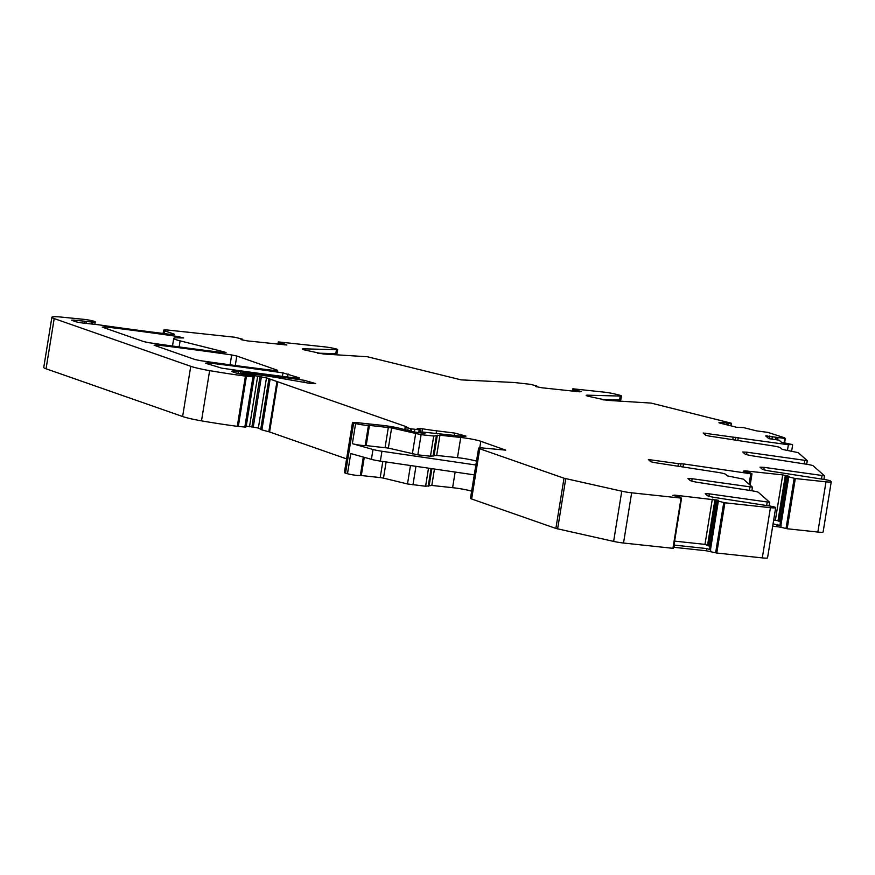 <?xml version="1.0" encoding="UTF-8"?>
<svg xmlns="http://www.w3.org/2000/svg" width="875" height="875" viewBox="0 0 875 875"><rect width="100%" height="100%" fill="white"/><g stroke="black" fill="none" stroke-linecap="round" stroke-linejoin="round"><path stroke-width="1.31" d="M572.709 388.828L572.37 391.037L573.234 388.828L603.838 392.109A10.019 0.984 9.2 0 1 615.103 394.056L619.467 395.15A6.016 0.591 -170.8 0 1 621.425 395.916A6.016 0.591 -170.8 0 1 620.233 396.069L587.77 395.183L587.628 396.091M616.47 399.93A2.002 1.498 -87.2 0 0 616.306 400.509L616.252 400.816M587.77 395.183A8.017 0.787 -170.8 0 0 586.173 395.391A8.017 0.787 -170.8 0 0 588.788 396.408L607.02 400.323L651.131 403.091L731.095 423.15L730.92 425.852M621.425 395.916L620.791 399.853A6.016 0.591 -170.8 0 1 619.587 400.017L601.234 399.503M277.889 344.159L278.775 341.95L324.308 346.828A10.019 0.984 9.2 0 1 335.573 348.775L335.694 348.808A6.016 0.591 -170.8 0 1 337.652 349.573L337.017 353.511A6.016 0.591 -170.8 0 1 335.814 353.664L317.461 353.161M332.205 354.452L332.445 353.577M781.156 522.441L777.984 520.789L773.609 519.936M780.052 524.562L787.806 476.613L780.052 524.562L781.123 525.656L772.975 523.862M710.752 546.689L704.987 544.381L674.625 541.122M718.2 500.73L717.402 500.872L709.647 548.822L710.719 549.916L706.792 548.57L673.98 545.07M717.456 500.905L724.905 502.797L770.427 507.675L762.3 557.9A10.019 0.984 9.2 0 0 767.55 557.878L775.688 507.664A10.019 0.984 9.2 0 0 775.589 507.489L775.567 507.467A6.016 0.591 9.2 0 0 769.377 505.969L715.597 497.612A8.017 0.787 9.2 0 1 707.35 495.611L705.195 493.675L709.373 493.861L769.705 502.337L758.341 492.319A6.016 0.591 9.2 0 0 752.15 490.809L698.359 482.464A8.017 0.787 9.2 0 1 690.113 480.462L687.969 478.527L692.147 478.713L752.467 487.189L743.323 479.117L727.398 475.891L725.517 474.228A7.514 0.733 9.2 0 0 717.139 472.259L654.216 462.547L650.869 461.748L648.375 459.539L678.377 463.673L677.994 466.025M474.283 474.863L380.363 461.114A10.019 0.984 9.2 0 1 371.405 459.331L373.002 449.477A10.019 0.984 9.2 0 0 381.959 451.259L475.88 465.008M476.503 461.147A15.039 1.466 9.2 0 0 457.472 457.647L460.742 437.467L439.939 435.236L433.727 436.034L421.094 434.678L391.628 427.908L368.473 425.283A7.514 0.733 9.2 0 1 362.906 424.922A7.514 0.733 9.2 0 1 355.622 423.511L353.664 422.964L345.527 473.178L347.484 473.725A7.514 0.733 9.2 0 0 354.769 475.147A7.514 0.733 9.2 0 0 360.336 475.508L363.333 457.067M373.002 449.477L352.352 443.691A7.514 0.733 9.2 0 0 359.636 445.112A7.514 0.733 9.2 0 0 365.203 445.473L388.358 448.088L417.823 454.858L430.456 456.214L436.669 455.427L457.472 457.647M371.405 459.331L350.755 453.545L347.484 473.725M787.434 450.516L788.375 444.741L792.192 444.511L781.495 442.291L779.078 440.169L768.786 438.659L765.691 435.903L785.334 438.473L784.58 443.089L785.334 438.495L784.536 437.784L767.944 432.403L756.525 430.872L743.542 427.612L736.586 427.273L720.092 423.139L718.955 422.713L719.775 422.461L731.336 423.303M788.375 444.741L703.194 433.027L705.677 435.247L709.034 436.034L771.947 445.747A7.514 0.733 9.2 0 1 780.325 447.727L782.217 449.389L798.142 452.616L807.286 460.677L746.955 452.211L742.777 452.014L744.931 453.95A8.017 0.787 9.2 0 0 753.178 455.962L806.958 464.308A6.016 0.591 9.2 0 1 813.148 465.806L824.513 475.836L764.192 467.359L760.014 467.173L762.158 469.098A8.017 0.787 9.2 0 0 770.405 471.111L824.195 479.456A6.016 0.591 9.2 0 1 830.375 480.966L831.152 481.644A10.019 0.984 9.2 0 1 831.25 481.808A10.019 0.984 9.2 0 1 825.989 481.83L795.309 478.537L787.172 528.763L817.862 532.055A10.019 0.984 9.2 0 0 823.112 532.033L831.25 481.808M572.72 388.85L574.864 390.108L581.481 391.519L579.655 391.825L541.975 387.778L536.025 386.641L535.456 386.356L536.834 386.028L530.545 384.333L514.259 382.506L461.114 379.87L367.358 356.748L323.247 353.981L305.014 350.066A8.017 0.787 -170.8 0 1 302.4 349.038A8.017 0.787 -170.8 0 1 303.997 348.83L303.855 349.748M337.652 349.573A6.016 0.591 -170.8 0 1 336.448 349.727L303.997 348.83M277.911 344.159L278.261 341.972L286.88 345.002L247.516 340.9L241.566 339.762L240.997 339.467L242.375 339.15L234.927 337.247L168.897 330.17A10.019 0.984 9.2 0 0 163.636 330.192A10.019 0.984 9.2 0 0 164.784 330.859L164.336 333.616M164.784 330.859L174.552 334.261L171.992 334.545A364.853 35.678 9.2 0 1 100.253 325.041A10.019 0.984 9.2 0 1 98.394 324.756L83.125 323.05A6.016 0.591 9.2 0 1 75.097 321.519L71.553 320.152L73.948 320.119L86.253 321.387A10.019 0.984 9.2 0 0 91.645 321.978A10.019 0.984 9.2 0 1 92.356 322.033A8.017 0.787 9.2 0 0 95.266 321.891A8.017 0.787 9.2 0 0 91.284 320.556A8.017 0.787 9.2 0 0 83.245 319.277L61.381 317.1A20.048 1.958 9.2 0 0 51.887 317.242A20.048 1.958 9.2 0 0 54.184 318.577L190.75 366.308A25.058 2.45 9.2 0 0 209.639 370.628A95.222 9.308 9.2 0 0 245.416 376.108L253.991 376.928L245.809 374.959A12.031 1.181 9.2 0 1 234.686 372.553L233.023 371.962A10.019 0.984 9.2 0 1 231.875 371.306A10.019 0.984 9.2 0 1 238.394 371.427A350.82 34.3 9.2 0 1 304.248 380.308L315.7 383.6L310.603 383.502L280.766 378.273A55.125 5.392 9.2 0 0 247.166 373.45L241.511 373.242L266.481 377.858L405.3 426.355A10.019 0.984 9.2 0 1 406.208 426.738L408.198 427.919A10.019 0.984 9.2 0 0 410.594 428.761L420.044 429.866A16.034 1.564 9.2 0 1 417.2 428.477A16.034 1.564 9.2 0 1 417.233 428.4L422.461 428.783A35.077 3.434 9.2 0 0 436.559 430.828L436.133 433.475M479.752 447.847L480.812 441.295A15.039 1.466 9.2 0 0 460.742 437.467M480.812 441.295L505.728 450.144L483.875 448.088A10.019 0.984 9.2 0 0 478.614 448.109A10.019 0.984 9.2 0 0 479.762 448.777L564.003 478.209L621.764 491.181A10.019 0.984 9.2 0 0 631.652 492.811L681.067 498.105L679.427 496.825L672.809 495.414L674.636 495.108L718.266 500.281M683.025 466.791L683.495 463.925L678.377 463.673M683.495 463.925L750.772 473.769L751.997 473.845L749.831 472.566L743.214 471.155L745.041 470.848L782.72 474.895L789.239 476.317L787.828 476.602L780.03 524.606M787.861 476.645L795.309 478.537M762.3 557.9L716.767 553.022L706.431 550.791L673.619 547.269M190.75 366.308L182.623 416.522L46.058 368.791A20.048 1.958 9.2 0 1 43.75 367.467L51.887 317.242M564.003 478.209L555.877 528.434L471.636 498.991A10.019 0.984 9.2 0 1 470.477 498.323L478.614 448.109M621.764 491.181L613.627 541.406L555.877 528.434M681.067 498.105L672.93 548.319L623.525 543.025A10.019 0.984 9.2 0 1 613.627 541.406M672.93 548.319L681.57 498.083L673.455 548.319M750.772 473.769L749.087 484.181M781.123 525.656L780.872 527.231L787.172 528.763M277.692 370.311L236.808 356.027L231.678 354.944A350.82 34.3 9.2 0 0 156.669 344.947L154.12 345.242L195.037 359.538L200.167 360.62A350.82 34.3 9.2 0 0 275.144 370.595L277.616 370.781M172.495 346.03L173.742 338.363A19.545 1.914 9.2 0 1 178.708 337.892L183.641 337.958L177.909 336.536A350.82 34.3 9.2 0 0 104.792 326.823L102.244 327.108L143.752 341.611L148.881 342.694A350.82 34.3 9.2 0 0 222.906 352.559L226.045 352.603L224.416 351.969L180.108 340.856L179.123 346.938M299.184 377.825L282.975 372.87A350.82 34.3 9.2 0 0 207.955 362.873L205.406 363.158L221.692 368.145A350.82 34.3 9.2 0 0 296.647 378.109L299.108 378.295M471.636 491.181A15.039 1.466 9.2 0 0 452.605 487.681L455.142 472.052M434.459 469.033L431.802 485.45L452.605 487.681M431.802 485.45L425.589 486.248L428.52 468.158M386.116 461.956L383.491 478.122L407.488 483.963L425.589 486.248M383.491 478.122L380.209 477.564L382.812 461.464M364.273 457.33L361.32 475.541L380.209 477.564M772.614 526.083L780.872 527.231M361.32 475.541L360.336 475.508M173.742 338.363A19.545 1.914 9.2 0 0 180.108 340.856M770.427 507.675A10.019 0.984 9.2 0 0 775.688 507.664M454.158 435.411L454.541 433.038L465.97 436.111L463.925 436.461L423.62 432.141L422.308 432.141L425.02 433.267L422.844 433.158L413.809 431.933L399.186 428.203A15.039 1.466 9.2 0 0 382.78 425.403L355.141 422.439L352.505 422.45L353.664 422.964M352.505 422.45L344.378 472.664L345.527 473.178M454.541 433.038L436.559 430.828M277.714 381.763L269.577 431.977L346.609 458.894M269.577 431.977L268.822 431.747L276.959 381.533M266.481 377.858L258.355 428.072L261.898 429.898L268.822 431.747M258.355 428.072L253.247 427.12L261.373 376.906M246.028 426.081L253.247 427.12M182.623 416.522A25.058 2.45 9.2 0 0 201.502 420.853A95.222 9.308 9.2 0 0 237.278 426.333L245.853 427.153L253.925 376.972M616.306 400.509L603.105 399.853M332.259 354.145L319.32 353.511M380.363 461.114L381.959 451.259M705.753 433.147L705.447 435.039M733.195 437.172L732.812 439.523M735.744 437.292L735.328 439.884M737.844 440.289L738.303 437.413M719.688 423.03L719.775 422.461M719.906 423.084L720.005 422.472M722.247 423.675L722.4 422.745M726.491 424.736L726.698 423.413M726.819 424.823L727.048 423.445M727.923 425.097L728.186 423.5M728 425.119L728.263 423.5M619.587 400.017L620.233 396.069M573.847 391.202L574.077 389.823M573.792 391.191L574.022 389.802M574.678 391.289L574.864 390.108M574.973 391.322L575.159 390.173M579.152 391.77L579.272 390.961M536.9 386.061L536.769 386.859L536.878 386.072M335.814 353.664L336.448 349.727M279.387 344.312L279.606 342.945M279.333 344.312L279.562 342.923M280.219 344.4L280.405 343.219M280.514 344.433L280.7 343.295M284.681 344.881L284.812 344.083M242.288 339.97L242.419 339.194L242.309 339.981M73.795 321.07L73.948 320.119M84.164 323.159L84.481 321.169M85.936 323.356L86.253 321.387M91.328 323.936L91.645 321.978M365.203 445.473L368.473 425.283M352.352 443.691L355.622 423.511M366.188 445.506L369.458 425.327M385.077 447.53L388.347 427.35M388.358 448.088L391.628 427.908M412.355 453.928L415.625 433.748M417.823 454.858L421.094 434.678M430.456 456.214L433.727 436.034M433.059 456.247L436.33 436.056M434.066 455.394L437.336 435.203M436.669 455.427L439.939 435.236M674.516 495.863L674.636 495.108M704.987 544.381L712.316 499.144M707.591 545.048L714.952 499.548M708.816 545.541L716.231 499.789M709.647 548.822L717.412 500.883L709.625 548.866M710.391 549.686L718.255 501.178M710.478 549.752L718.342 501.2M708.991 496.256L709.373 493.861M766.653 505.542L767.189 502.228M769.081 505.914L769.661 502.37M691.753 481.108L692.147 478.713M749.427 490.394L749.962 487.069M751.855 490.766L752.423 487.222L751.888 490.777M650.934 459.659L650.628 461.541M680.936 463.794L680.52 466.397M744.92 471.614L745.041 470.848M775.392 520.122L782.72 474.895M777.984 520.789L785.356 475.289M779.22 521.281L786.625 475.53M780.795 525.438L788.659 476.919M780.883 525.503L788.747 476.952M763.798 469.755L764.192 467.359M821.472 479.041L822.008 475.716M824.513 475.836L823.933 479.412L824.469 475.869M746.572 454.595L746.955 452.211M804.234 463.881L804.77 460.567M806.663 464.264L807.242 460.72M766.281 436.461L766.391 435.816M766.981 437.073L767.189 435.838M769.048 438.703L769.475 436.067M769.388 438.747L769.814 436.111M771.969 439.13L772.384 436.592M775.458 439.633L775.819 437.402M775.83 439.688L776.191 437.478M777.503 439.939L777.864 437.719M777.656 439.961L778.017 437.741M784.055 442.991L784.788 438.495M825.989 481.83L817.862 532.055M724.905 502.797L716.767 553.022M54.184 318.577L46.058 368.791M479.762 448.777L471.636 498.991M565.753 478.68L557.616 528.905M631.652 492.811L623.525 543.025M723.756 502.6L715.619 552.814M710.719 549.916L710.467 551.491M751.461 473.845L749.7 484.728M751.997 473.845L750.159 485.133L751.975 473.856M794.161 478.341L786.023 528.566M236.808 356.027L235.266 365.52M224.416 351.969L224.295 352.702M288.094 373.942L287.591 377.005M429.198 485.428L431.911 468.661M428.203 486.281L431.069 468.53M412.956 484.892L415.964 466.32M407.488 483.963L410.473 465.522M706.792 548.57L706.431 550.791M674.352 545.092L673.991 547.312M777.197 524.311L776.836 526.531M282.406 376.359L282.975 372.87M207.78 363.989L207.955 362.873M177.909 336.536L177.702 337.859M104.617 327.939L104.792 326.823M230.081 364.82L231.678 354.944M156.483 346.062L156.669 344.947M422.548 432.294L422.417 433.103M460.644 434.252L460.348 436.078M421.772 433.016L422.461 428.783M418.753 432.688L419.169 430.084M414.794 429.614L414.389 432.097M411.48 431.189L411.819 429.089M410.594 428.761L410.244 430.894M407.805 430.292L408.198 427.919M406.208 426.738L405.716 429.789M404.786 429.559L405.3 426.355M270.036 379.673L261.898 429.898M260.695 429.472L268.833 379.258M251.869 427.011L259.995 376.786M257.611 376.534L249.484 426.759M246.247 426.147L254.373 375.933M251.169 374.927L251.059 375.648M248.402 375.266L248.544 374.391M244.256 373.8L244.114 374.686M241.358 374.194L241.511 373.242M240.833 373.002L240.658 374.052M309.367 381.38L309.072 383.239M303.92 382.331L304.248 380.308M238.055 373.483L238.394 371.427M244.803 427.153L252.941 376.928M246.444 376.239L238.317 426.453M237.278 426.333L245.416 376.108M201.502 420.853L209.639 370.628M92.028 324.012L92.356 322.033M769.125 505.925L769.705 502.337M806.706 464.264L807.286 460.677M791.612 451.248L792.641 444.948M422.155 433.059L422.308 432.141M420.044 432.819L420.481 430.084M240.417 373.997L240.603 372.87M245.853 427.153L253.991 376.928M94.883 324.308L95.266 321.891M163.1 333.462L163.636 330.192M730.997 425.873L731.423 423.281"/></g></svg>
